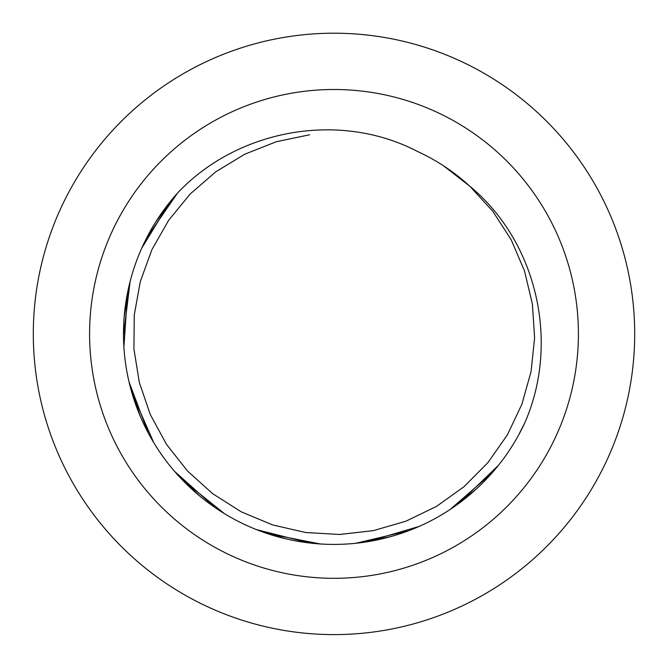 <?xml version="1.0" encoding="UTF-8"?>
<svg xmlns="http://www.w3.org/2000/svg" width="668" height="668" viewBox="0 0 668 668"><rect width="100%" height="100%" fill="white"/><g stroke="black" fill="none" stroke-linecap="round" stroke-linejoin="round"><path stroke-width="1" d="M469.888 186.28L492.8 211.297L511.204 239.795L524.522 270.991L532.379 303.99L534.609 337.841L531.068 371.575L521.892 404.232L507.379 434.893L487.882 462.648L463.984 486.73L436.396 506.461L405.852 521.224L373.262 530.651L339.561 534.475L305.694 532.521L272.636 524.923L241.332 511.872L212.683 493.694L187.483 470.982L166.491 444.345L150.292 414.536L139.311 382.438L133.926 348.955L134.268 315.029L140.28 281.637L151.861 249.765L168.653 220.281L190.138 194.037L215.764 171.818L244.772 154.216L276.31 141.725L309.601 134.769M518.276 435.661L524.605 423.228C560.093 342.993 537.348 242 469.688 186.113A200.634 200.634 0 0 0 417.584 151.511C339.611 110.738 237.791 129.183 177.721 192.868A210.503 210.503 0 0 0 217.551 509.266A210.503 210.503 0 0 0 524.614 423.228L523.436 425.708M443.661 165.889L469.955 186.339M448.103 168.87L469.688 186.113M491.615 473.437L450.215 509.425M408.348 530.843L355.785 543.284M309.301 542.959L256.378 529.574M215.088 507.613L174.624 471.424M148.246 432.939L129.066 382.021M123.505 335.67L130.076 281.696M146.593 238.033L177.404 193.227M524.605 423.228L520.915 430.726M475.015 490.178L454.866 506.252M390.287 536.73L361.355 542.625M285.512 538.734L261.631 531.578M199.674 495.965L178.348 475.624M140.272 416.222L130.427 387.473M124.173 317.191L128.749 287.156M155.744 221.96L173.705 197.452M498.545 465.204L459.417 502.971M419.078 526.451L366.916 541.823M320.281 543.961L266.933 533.44M224.598 513.75L182.164 479.707M153.774 442.684L131.955 392.968M123.897 346.901L127.621 292.442M141.75 248.154L169.897 202.062M334 634.6A300.692 300.692 0 0 0 594.411 183.558A300.692 300.692 0 0 0 73.589 183.558A300.692 300.692 0 0 0 334 634.6M334 578.313A244.404 244.404 0 0 0 545.664 211.706A244.404 244.404 0 0 0 122.336 211.706A244.404 244.404 0 0 0 334 578.313"/></g></svg>
